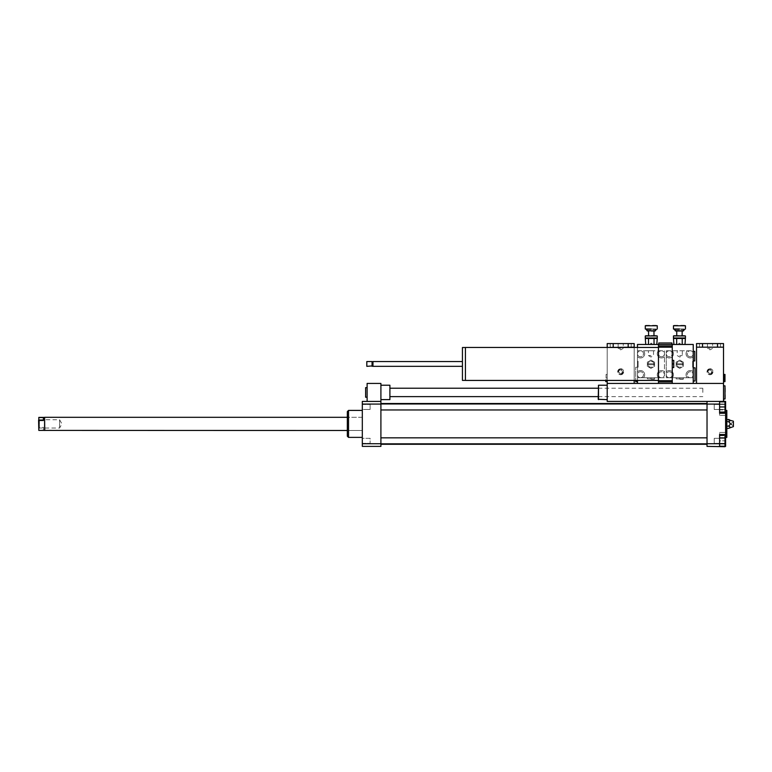 <?xml version="1.0" encoding="UTF-8"?>
<svg xmlns="http://www.w3.org/2000/svg" width="772" height="772" viewBox="0 0 772 772"><rect width="100%" height="100%" fill="white"/><g stroke="black" fill="none" stroke-linecap="round" stroke-linejoin="round"><path stroke-width="0.58" stroke-dasharray="3.86 2.9" d="M365.619 397.223L365.619 387.631M367.115 392.427L367.115 387.631L367.115 392.427M702.829 392.427L702.829 388.229L702.829 392.427M389.899 392.427L389.899 388.229L389.899 392.427M389.899 385.228L389.899 399.616M380.905 392.427L380.905 385.228L380.905 392.427M380.905 401.421L367.115 401.421L367.115 383.433L380.905 383.433L380.905 401.421L362.319 401.421L362.319 446.38L380.905 446.38L380.905 401.421L367.115 401.421M725.004 438.322L725.004 443.34L725.004 438.322L714.216 438.322L714.216 443.34L714.216 438.322L714.216 443.34L714.216 438.322L725.004 438.322L725.004 443.34L725.004 438.322M725.004 409.469L725.004 404.451L725.004 409.469L714.216 409.469L714.216 404.451L714.216 409.469L714.216 404.451L714.216 409.469L725.004 409.469L725.004 406.96L725.004 412.055L719.61 412.055L719.61 401.865L719.61 406.96L725.004 406.96L725.004 404.451L725.004 409.469M725.004 445.927L725.004 435.736L725.004 445.927L719.61 445.927L719.61 440.831L725.004 440.831L719.61 440.831L719.61 435.736L725.004 435.736L719.61 435.736L719.61 445.927L725.004 445.927M725.004 446.38L719.61 446.38L719.61 432.436L719.61 446.38L719.61 434.945L719.61 446.38L725.603 446.38L725.603 432.436L725.603 434.53L719.61 434.53L719.61 446.718M725.004 434.945L725.004 446.718M719.61 437.888L725.004 437.888M719.61 443.775L725.004 443.775M719.61 401.865L725.004 401.865L725.004 406.96M719.61 406.96L719.61 412.055M725.004 401.083L725.004 404.017L719.61 404.017L719.61 401.421L719.61 404.017L725.004 404.017L725.004 409.903L719.61 409.903L719.61 404.017L719.61 412.846L719.61 409.903L725.004 409.903L725.004 412.846L725.004 401.421M719.61 412.846L725.004 412.846M719.61 401.083L723.509 401.083M725.603 434.53L725.603 401.421L607.207 401.421L607.207 347.168L634.188 347.168L628.186 347.168L634.188 347.168L634.188 383.433L607.207 383.433L723.509 383.433L723.509 401.421M719.61 443.726L707.027 443.726L707.027 401.421L719.61 401.421L719.61 415.355L719.61 401.421L719.61 413.261L725.603 413.261M707.027 404.074L719.61 404.074M707.027 443.726L707.027 446.38L719.61 446.38M728.45 428.392C730.679 427.649 730.679 426.897 728.45 426.144L730.109 423.896L728.45 421.647L726.809 421.647L726.809 419.399L726.809 426.144L726.809 421.647M728.45 426.144L726.809 426.144L726.809 428.392L726.809 426.144M728.45 421.647C730.679 420.894 730.679 420.151 728.45 419.399M731.007 423.896L731.007 424.494L731.007 423.896M731.605 423.896L731.605 424.494L731.605 423.896M733.4 421.203L733.4 426.598M726.809 410.405L726.809 437.386M725.603 423.896L725.603 437.386L725.603 423.896M362.319 409.469L362.319 404.451L362.319 409.469L370.116 409.469L370.116 404.451L370.116 409.469L370.116 404.451L370.116 409.469L362.319 409.469L362.319 404.451L362.319 409.469M362.319 440.831L362.319 443.34L362.319 440.831M370.116 440.831L370.116 443.34L370.116 440.831M362.319 438.322L362.319 443.34L362.319 438.322L370.116 438.322L370.116 443.34L370.116 438.322L362.319 438.322M707.027 406.96L707.027 409.961L707.027 406.96M707.027 440.831L707.027 443.832L707.027 440.831M707.027 423.896L707.027 403.515L707.027 423.896M348.529 410.405L348.529 437.386M362.319 437.386L362.319 410.405L362.319 437.386M347.332 411.611L347.332 436.19M347.332 430.496L347.332 417.305L347.332 430.496L362.319 430.496L362.319 417.305L362.319 430.496L347.332 430.496M380.905 423.896L380.905 403.515L380.905 423.896M380.905 406.96L380.905 409.961L380.905 406.96M380.905 440.831L380.905 443.832L380.905 440.831M380.905 443.726L362.319 443.726M380.905 404.074L362.319 404.074M43.396 430.245L43.396 427.312L38.6 427.669L38.812 430.245L43.396 430.245L43.396 427.312M38.6 427.669L38.6 417.604M38.6 419.872L38.6 428.846L38.6 419.872M38.812 417.391L38.812 427.312M44.593 430.4L44.593 417.391M44.747 430.496L44.747 417.305M59.579 427.273L59.579 419.746L59.579 427.273M39.401 420.518L39.401 428.045L39.401 420.518M362.319 418.53L362.319 430.496L362.319 418.53M620.698 348.365L618.131 348.365L620.698 348.365M620.698 343.569L618.131 343.569L620.698 343.569M621.151 373.687L621.151 374.642L621.151 373.687A1.998 1.998 0 0 0 621.151 369.798L621.151 368.842L621.151 369.798M620.244 373.33L620.244 374.642L620.244 373.33A1.65 1.65 0 0 1 620.244 370.155L620.244 368.842L620.244 370.155M620.244 369.798A1.998 1.998 0 0 0 620.244 373.687M620.244 369.19A2.596 2.596 0 0 0 620.244 374.295M620.244 368.842A2.934 2.934 0 0 0 620.244 374.642M621.151 370.155A1.65 1.65 0 0 1 621.151 373.33M621.151 374.642A2.934 2.934 0 0 0 621.151 368.842M621.151 374.295A2.596 2.596 0 0 0 621.151 369.19M620.698 368.746A3.001 3.001 0 0 1 623.293 373.243A3.001 3.001 0 0 1 618.102 373.243A3.001 3.001 0 0 1 620.698 368.746A3.001 3.001 0 0 0 618.102 373.243A3.001 3.001 0 0 0 623.293 373.243A3.001 3.001 0 0 0 620.698 368.746M606.068 374.439L606.068 378.039L606.068 374.439L607.207 374.439L606.068 374.439M605.711 380.432L605.711 381.571M607.207 381.638L607.207 378.039L607.207 381.638L606.068 381.638L606.068 378.039L605.779 380.432M607.207 378.039L606.068 378.039L607.207 378.039L607.207 374.439L607.207 378.039M628.186 347.168L628.186 343.569L634.188 343.569L607.207 343.569M628.186 343.569L634.188 343.569M620.698 347.168L631.187 347.168L620.698 347.168M607.207 380.432L607.207 347.468M634.188 380.432L634.188 347.468M679.447 344.466L680.045 344.466L679.447 344.466M679.447 343.27L678.849 343.27L679.447 343.27M673.927 335.473L684.967 335.473M685.439 335.955L673.454 335.955M673.454 337.991L685.439 337.991M679.447 335.473L676.745 335.473L679.447 335.473M673.927 338.474L684.957 338.474M675.249 330.802L683.645 330.802M683.162 331.275L675.732 331.275M679.447 331.275L676.745 331.275L679.447 331.275M673.454 328.997L685.439 328.997M684.967 329.48L673.927 329.48M685.439 325.765L673.454 325.765M679.447 329.48L674.352 329.48L679.447 329.48M673.927 325.282L684.967 325.282M682.216 344.466L676.677 344.466L684.986 344.466L682.216 344.466L682.216 338.445M676.677 344.466L673.908 344.466L676.677 344.466L676.677 338.445M651.269 344.466L651.867 344.466L651.269 344.466M651.269 343.27L650.671 343.27L651.269 343.27M645.759 335.473L656.789 335.473M657.261 335.955L645.276 335.955M645.276 337.991L657.261 337.991M651.269 335.473L653.971 335.473L651.269 335.473M645.759 338.474L656.789 338.474M647.071 330.802L655.467 330.802M654.984 331.275L647.554 331.275M651.269 331.275L653.971 331.275L651.269 331.275M645.276 328.997L657.261 328.997M656.789 329.48L645.759 329.48M657.261 325.765L645.276 325.765M651.269 329.48L646.174 329.48L651.269 329.48M645.759 325.282L656.789 325.282M654.038 344.466L648.499 344.466L656.808 344.466L654.038 344.466L654.038 338.445M648.499 344.466L645.73 344.466L648.499 344.466L648.499 338.445M679.746 355.554L682.313 355.554L679.746 355.554M679.746 350.758L682.313 350.758L679.746 350.758M693.237 362.309L692.638 362.666L692.638 361.344L693.237 361.701L693.237 362.309L692.638 361.344L692.638 362.666L693.237 362.309L692.638 367.154L693.237 366.806L693.237 366.189L692.638 367.154L693.237 362.309M692.638 362.666L692.638 365.832L692.638 362.666M693.237 366.806L693.237 361.701L693.237 366.806M692.638 367.154L692.638 361.344L692.638 367.154M692.638 367.25L692.638 361.248L692.638 367.25L693.237 367.25L693.237 361.248L693.237 367.25M676.147 378.878L679.746 378.878L676.147 378.878L676.147 377.74L676.147 378.878M679.746 379.235L683.288 379.235L679.746 379.235M683.345 378.878L679.746 378.878L683.345 378.878L683.345 377.74L679.746 377.74L679.746 378.878L679.746 377.74L676.147 377.74L683.345 377.74L683.345 378.878M676.783 363.795A3.001 3.001 0 0 0 676.783 364.702L682.709 364.702A3.001 3.001 0 0 0 682.709 363.795L676.783 363.795L682.709 363.795A3.001 3.001 0 0 0 676.783 363.795A3.001 3.001 0 0 1 680.045 361.267A3.001 3.001 0 0 1 682.737 364.403A3.001 3.001 0 0 1 679.746 367.25A3.001 3.001 0 0 1 676.783 363.795M682.709 364.702L676.783 364.702A3.001 3.001 0 0 0 682.709 364.702M683.345 362.174L679.746 360.099L676.147 362.174L676.147 366.324L679.746 368.398L683.345 366.324L683.345 362.174L679.746 360.099L676.147 362.174L676.147 366.324L679.746 368.398L683.345 366.324L683.345 362.174M690.236 356.76A3.001 3.001 0 0 0 693.237 353.759A3.001 3.001 0 0 0 690.236 350.758A3.001 3.001 0 0 0 687.244 353.759A3.001 3.001 0 0 0 690.236 356.76A3.001 3.001 0 0 0 693.237 353.759A3.001 3.001 0 0 0 690.236 350.758A3.001 3.001 0 0 0 687.244 353.759A3.001 3.001 0 0 0 690.236 356.76M669.256 377.74A3.001 3.001 0 0 0 671.852 373.243A3.001 3.001 0 0 0 666.661 373.243A3.001 3.001 0 0 0 669.256 377.74A3.001 3.001 0 0 0 672.258 374.738A3.001 3.001 0 0 0 669.256 371.747A3.001 3.001 0 0 0 666.255 374.738A3.001 3.001 0 0 0 669.256 377.74L690.236 377.74A3.001 3.001 0 0 0 692.831 373.243A3.001 3.001 0 0 0 687.64 373.243A3.001 3.001 0 0 0 690.236 377.74A3.001 3.001 0 0 0 693.237 374.738A3.001 3.001 0 0 0 690.236 371.747A3.001 3.001 0 0 0 687.244 374.738A3.001 3.001 0 0 0 690.236 377.74L693.237 377.74L693.237 350.758L669.256 350.758A3.001 3.001 0 0 0 666.255 353.759A3.001 3.001 0 0 0 669.256 356.76A3.001 3.001 0 0 0 672.258 353.759A3.001 3.001 0 0 0 669.256 350.758A3.001 3.001 0 0 0 666.255 353.759A3.001 3.001 0 0 0 669.256 356.76A3.001 3.001 0 0 0 672.258 353.759A3.001 3.001 0 0 0 669.256 350.758L666.255 350.758L666.255 377.74L669.256 377.74M693.237 356.693L693.208 356.722A4.198 4.198 0 0 1 687.273 356.722A4.198 4.198 0 0 1 687.273 350.787A4.198 4.198 0 0 0 687.273 356.722A4.198 4.198 0 0 0 693.208 356.722L693.237 356.693M666.255 371.805L666.284 371.776A4.198 4.198 0 0 1 672.219 371.776A4.198 4.198 0 0 1 672.219 377.711A4.198 4.198 0 0 0 672.219 371.776A4.198 4.198 0 0 0 666.284 371.776L666.255 371.805M672.19 350.758L672.219 350.787A4.198 4.198 0 0 1 672.219 356.722A4.198 4.198 0 0 1 666.284 356.722L666.284 356.722A4.198 4.198 0 0 0 672.219 356.722A4.198 4.198 0 0 0 672.219 350.787L672.19 350.758M687.302 377.74L687.273 377.711A4.198 4.198 0 0 1 687.273 371.776A4.198 4.198 0 0 1 693.208 371.776A4.198 4.198 0 0 0 687.273 371.776A4.198 4.198 0 0 0 687.273 377.711L687.302 377.74M666.255 377.74L666.255 350.758L693.237 350.758L693.237 377.74L666.255 377.74M650.97 355.554L648.403 355.554L650.97 355.554M650.97 350.758L648.403 350.758L650.97 350.758M637.479 366.189L638.087 365.832L638.087 367.154L637.479 366.806L637.479 366.189L638.087 367.154L638.087 365.832L637.479 366.189L637.479 362.309L638.087 362.666L638.087 361.344L637.479 361.701L637.479 362.309L638.087 361.344L638.087 362.666L637.479 362.309L637.479 366.189M638.087 365.832L638.087 362.666L638.087 365.832M637.479 361.701L637.479 366.806L637.479 361.701M638.087 361.344L638.087 367.154L638.087 361.344M638.087 367.25L638.087 361.248L638.087 367.25L637.479 367.25L637.479 361.248L637.479 381.638L637.479 367.25L635.684 367.25L635.684 380.432M647.37 378.878L650.97 378.878L647.37 378.878L647.37 377.74L647.37 378.878M650.97 379.235L654.511 379.235L650.97 379.235M654.569 378.878L650.97 378.878L654.569 378.878L654.569 377.74L650.97 377.74L650.97 378.878L650.97 377.74L647.37 377.74L654.569 377.74L654.569 378.878M648.007 363.795A3.001 3.001 0 0 0 648.007 364.702L653.932 364.702A3.001 3.001 0 0 0 653.932 363.795L648.007 363.795L653.932 363.795A3.001 3.001 0 0 0 648.007 363.795A3.001 3.001 0 0 1 651.269 361.267A3.001 3.001 0 0 1 653.961 364.403A3.001 3.001 0 0 1 650.97 367.25A3.001 3.001 0 0 1 648.007 363.795M653.932 364.702L648.007 364.702A3.001 3.001 0 0 0 653.932 364.702M654.569 362.174L650.97 360.099L647.37 362.174L647.37 366.324L650.97 368.398L654.569 366.324L654.569 362.174L650.97 360.099L647.37 362.174L647.37 366.324L650.97 368.398L654.569 366.324L654.569 362.174M661.459 356.76A3.001 3.001 0 0 0 664.46 353.759A3.001 3.001 0 0 0 661.459 350.758A3.001 3.001 0 0 0 658.468 353.759A3.001 3.001 0 0 0 661.459 356.76A3.001 3.001 0 0 0 664.46 353.759A3.001 3.001 0 0 0 661.459 350.758A3.001 3.001 0 0 0 658.468 353.759A3.001 3.001 0 0 0 661.459 356.76M640.48 377.74A3.001 3.001 0 0 0 643.076 373.243A3.001 3.001 0 0 0 637.884 373.243A3.001 3.001 0 0 0 640.48 377.74A3.001 3.001 0 0 0 643.481 374.738A3.001 3.001 0 0 0 640.48 371.747A3.001 3.001 0 0 0 637.479 374.738A3.001 3.001 0 0 0 640.48 377.74L661.459 377.74A3.001 3.001 0 0 0 664.055 373.243A3.001 3.001 0 0 0 658.863 373.243A3.001 3.001 0 0 0 661.459 377.74A3.001 3.001 0 0 0 664.46 374.738A3.001 3.001 0 0 0 661.459 371.747A3.001 3.001 0 0 0 658.468 374.738A3.001 3.001 0 0 0 661.459 377.74L664.46 377.74L664.46 350.758L658.526 350.758A4.198 4.198 0 0 0 658.497 356.722A4.198 4.198 0 0 0 664.431 356.722L664.431 356.722A4.198 4.198 0 0 1 658.497 356.722A4.198 4.198 0 0 1 658.497 350.787L640.48 350.758A3.001 3.001 0 0 0 637.479 353.759A3.001 3.001 0 0 0 640.48 356.76A3.001 3.001 0 0 0 643.481 353.759A3.001 3.001 0 0 0 640.48 350.758A3.001 3.001 0 0 0 637.479 353.759A3.001 3.001 0 0 0 640.48 356.76A3.001 3.001 0 0 0 643.481 353.759A3.001 3.001 0 0 0 640.48 350.758L637.479 350.758L637.479 377.74L640.48 377.74M637.479 371.805L637.518 371.776A4.198 4.198 0 0 1 643.452 371.776A4.198 4.198 0 0 1 643.452 377.711A4.198 4.198 0 0 0 643.452 371.776A4.198 4.198 0 0 0 637.518 371.776L637.479 371.805M643.414 350.758L643.452 350.787A4.198 4.198 0 0 1 643.452 356.722A4.198 4.198 0 0 1 637.518 356.722L637.518 356.722A4.198 4.198 0 0 0 643.452 356.722A4.198 4.198 0 0 0 643.452 350.787L643.414 350.758M658.526 377.74L658.497 377.711A4.198 4.198 0 0 1 658.497 371.776A4.198 4.198 0 0 1 664.431 371.776A4.198 4.198 0 0 0 658.497 371.776A4.198 4.198 0 0 0 658.497 377.711L658.526 377.74M637.479 377.74L637.479 350.758L664.46 350.758L664.46 377.74L637.479 377.74M598.213 399.317L598.213 385.527M598.512 399.616L598.512 385.228M607.207 392.427L607.207 385.228L607.207 392.427M725.004 399.018L725.004 385.826M723.509 392.427L723.509 385.826L723.509 392.427M725.304 398.719L725.304 386.135M707.027 401.421L719.61 401.421M694.732 351.356L694.732 360.949M693.237 351.356L693.237 360.949L693.237 351.356M658.767 342.971L671.949 342.971M658.767 344.466L671.949 344.466L658.767 344.466M635.684 381.638L635.684 367.25M695.032 367.848L695.032 381.03M693.237 367.848L693.237 381.03L693.237 367.848M672.258 363.95L672.258 360.35L672.258 363.95L673.753 363.95L673.753 367.549L672.258 367.549L672.258 363.95L672.258 367.549M672.258 360.35L673.753 360.35L673.753 363.95M465.429 347.468L465.429 380.432M658.468 380.432L658.468 347.468L658.468 380.432M465.429 380.403L465.429 347.497L465.429 380.403M462.438 347.497L462.438 380.403M462.438 366.343L462.438 361.547L462.438 366.343M372.963 361.547L372.963 366.343M372.509 362L372.509 365.899M372.065 361.547L372.065 366.343M366.816 361.547L366.816 366.343M366.517 361.856L366.517 366.044M672.258 380.702L658.468 380.702L658.468 383.433L672.258 383.433L672.258 344.466M672.258 381.937L658.468 381.937L658.468 345.962L672.258 345.962M658.468 345.962L658.468 347.197L672.258 347.197M658.468 380.702L658.468 381.937M658.468 347.197L658.468 344.466M650.671 343.27L651.867 343.27L650.671 343.27L650.671 344.466L651.867 344.466L650.671 344.466L650.671 343.27M678.849 343.27L680.045 343.27L678.849 343.27L678.849 344.466L680.045 344.466L678.849 344.466L678.849 343.27M637.479 380.432L637.479 347.468M637.479 383.433L637.479 344.466L693.237 344.466L693.237 383.433L637.479 383.433M710.018 348.365L707.451 348.365L710.018 348.365M710.018 343.569L707.451 343.569L710.018 343.569M710.472 373.687L710.472 374.642L710.472 373.687A1.998 1.998 0 0 0 710.472 369.798L710.472 368.842L710.472 369.798M709.574 373.33L709.574 374.642L709.574 373.33A1.65 1.65 0 0 1 709.574 370.155L709.574 368.842L709.574 370.155M709.574 369.798A1.998 1.998 0 0 0 709.574 373.687M709.574 369.19A2.596 2.596 0 0 0 709.574 374.295M709.574 368.842A2.934 2.934 0 0 0 709.574 374.642M710.472 370.155A1.65 1.65 0 0 1 710.472 373.33M710.472 374.642A2.934 2.934 0 0 0 710.472 368.842M710.472 374.295A2.596 2.596 0 0 0 710.472 369.19M710.018 368.746A3.001 3.001 0 0 1 712.614 373.243A3.001 3.001 0 0 1 707.422 373.243A3.001 3.001 0 0 1 710.018 368.746A3.001 3.001 0 0 0 707.422 373.243A3.001 3.001 0 0 0 712.614 373.243A3.001 3.001 0 0 0 710.018 368.746M724.647 378.039L724.647 381.638L723.509 381.638L723.509 378.039L724.647 378.039L724.647 374.439L723.509 374.439L723.509 381.638M725.004 381.571L725.004 374.497M723.509 378.039L723.509 374.439M717.516 347.168L723.509 347.168L717.516 347.168L723.509 347.168L717.516 347.168L717.516 343.569L723.509 343.569L696.527 343.569M696.527 347.168L723.509 347.168L723.509 383.433L696.527 383.433L696.527 347.168M717.516 343.569L723.509 343.569M710.018 347.168L720.508 347.168L710.018 347.168M675.249 330.377L683.645 330.377M647.071 330.377L655.467 330.377M598.213 396.625L702.829 396.625M598.213 388.229L702.829 388.229M725.004 443.34L714.216 443.34L725.004 443.34M725.004 404.451L714.216 404.451L725.004 404.451M719.61 432.436L725.603 432.436L719.61 432.436M725.603 415.355L719.61 415.355L725.603 415.355M733.4 422.043L731.007 423.297M733.4 425.758L731.007 424.494M362.319 404.451L370.116 404.451L362.319 404.451M362.319 443.34L370.116 443.34L362.319 443.34M362.319 417.305L347.332 417.305L362.319 417.305M380.905 443.832L707.027 443.832M380.905 437.84L707.027 437.84M380.905 409.961L707.027 409.961M380.905 403.968L707.027 403.968M38.6 428.846L39.401 428.045L59.579 428.045L61.972 423.896L59.579 419.746L39.401 419.746L38.6 418.955M618.131 343.569L618.131 348.365L620.698 349.841L623.265 348.365L623.265 343.569M613.2 347.168L613.2 343.569M610.208 343.569L610.208 347.168M631.187 343.569L631.187 347.168M680.045 344.466L680.045 343.27L680.045 344.466M651.867 344.466L651.867 343.27L651.867 344.466M682.313 350.758L682.313 355.554L679.746 357.04L677.179 355.554L677.179 350.758M693.237 361.248L692.638 361.248M653.537 350.758L653.537 355.554L650.97 357.04L648.403 355.554L648.403 350.758M637.479 361.248L638.087 361.248M707.451 343.569L707.451 348.365L710.018 349.841L712.585 348.365L712.585 343.569M702.53 347.168L702.53 343.569M699.529 343.569L699.529 347.168M720.508 343.569L720.508 347.168"/><path stroke-width="1.16" d="M367.115 387.631L365.619 387.631L365.619 397.223L367.115 397.223M380.905 399.616L389.899 399.616L389.899 385.228L380.905 385.228M380.905 401.421L380.905 404.074L362.319 404.074L362.319 401.421L380.905 401.421L380.905 383.433L367.115 383.433L367.115 401.421M719.61 437.888L725.004 437.888L725.004 434.945L719.61 434.945M723.509 401.421L725.603 401.421L725.603 413.261L719.61 413.261L719.61 401.421L723.509 401.421L723.509 347.168L696.527 347.168L696.527 383.433L723.509 383.433L607.207 383.433L607.207 401.421L707.027 401.421L707.027 446.38L725.004 446.718L725.004 437.888M719.61 443.775L725.004 443.775M719.61 412.055L725.004 412.055L725.004 401.865L719.61 401.865M719.61 406.96L725.004 406.96M725.004 401.421L723.509 401.083M719.61 446.38L719.61 434.53L725.603 434.53L725.603 446.38L725.004 446.38M707.027 401.421L719.61 401.421M728.45 419.399C730.679 420.151 730.679 420.894 728.45 421.647C730.679 423.152 730.679 424.648 728.45 426.144C730.679 426.897 730.679 427.649 728.45 428.392L733.4 426.598L733.4 421.203L726.809 419.399M728.45 421.647L726.809 421.647M728.45 426.144L726.809 426.144M728.45 428.392L726.809 428.392M725.603 437.386L726.809 437.386L726.809 410.405L725.603 410.405M707.027 443.726L719.61 443.726M725.603 434.53L725.603 413.261M707.027 404.074L719.61 404.074M362.319 437.386L348.529 437.386L348.529 410.405L362.319 410.405M348.529 437.386L347.332 436.19L347.332 411.611L348.529 410.405M380.905 404.074L380.905 446.38L362.319 446.38L362.319 404.074M380.905 443.726L362.319 443.726M38.812 420.479L38.812 417.555L43.396 417.555L43.396 420.479L38.812 420.479L38.812 430.4L347.332 430.496M43.396 420.479L43.396 417.555M38.6 420.132L38.812 430.4M38.812 417.391L44.593 417.391L44.593 430.4M44.593 417.391L44.747 430.496M605.74 381.638L605.711 380.432M607.207 381.638L606.068 381.638L605.779 380.432M634.188 347.468L634.188 343.569L607.207 343.569L607.207 347.168L607.207 343.569M634.188 343.569L634.188 347.168L607.207 347.468M634.188 380.432L634.188 383.433L607.207 383.433L607.207 380.432M685.439 335.955L673.454 335.955L685.439 335.955L685.439 337.991L673.454 337.991L673.454 335.955M673.454 337.991L673.908 344.466M673.927 338.474L684.957 338.474M679.447 330.802L675.249 330.802L679.447 330.802M679.447 328.997L673.454 328.997L679.447 328.997M685.439 325.765L673.454 325.765L685.439 325.765L685.439 328.997M684.986 344.466L685.439 337.991M682.216 344.466L682.216 338.445M676.677 344.466L676.677 338.445M657.261 335.955L645.276 335.955L657.261 335.955L657.261 337.991L645.276 337.991L645.276 335.955M645.276 337.991L645.73 344.466M645.759 338.474L656.789 338.474M651.269 330.802L647.071 330.802L651.269 330.802M651.269 328.997L645.276 328.997L651.269 328.997M657.261 325.765L645.276 325.765L657.261 325.765L657.261 328.997M656.808 344.466L657.261 337.991M654.038 344.466L654.038 338.445M648.499 344.466L648.499 338.445M598.512 399.616L598.512 385.228L598.213 399.317L607.207 399.616M723.509 385.826L725.004 385.826L725.004 399.018L723.509 399.018M725.004 385.826L725.004 399.018M693.237 360.949L694.732 360.949L694.732 351.356L693.237 351.356M671.949 344.466L671.949 342.971L658.767 342.971L658.767 344.466M635.684 380.432L635.684 381.638L637.479 381.638M693.237 381.03L695.032 381.03L695.032 367.848L693.237 367.848M672.258 367.549L673.753 367.549L673.753 360.35L672.258 360.35M672.258 363.95L673.753 363.95M658.468 380.432L465.429 380.432L465.429 347.468L658.468 347.468M465.429 380.403L462.438 380.403L462.438 347.497L465.429 347.497M462.438 366.343L372.963 366.343L372.963 361.547L462.438 361.547M372.963 366.343L372.963 361.547M372.065 366.343L372.065 361.547L366.816 361.547L366.816 366.343L372.509 365.899M366.816 366.343L366.816 361.547M672.258 347.197L672.258 345.962L658.468 345.962L658.468 381.937L672.258 381.937L672.258 347.197L658.468 347.197M672.258 380.702L658.468 380.702M658.468 345.962L658.468 344.466L637.479 344.466L637.479 347.468M672.258 345.962L672.258 344.466L658.468 344.466M672.258 381.937L672.258 383.433L693.237 383.433L693.237 344.466L672.258 344.466M637.479 380.432L637.479 383.433L658.468 383.433L658.468 381.937M723.509 381.638L724.647 381.638L724.647 374.439L723.509 374.439M724.976 374.439L724.976 381.638M723.509 378.039L724.647 378.039M723.509 343.569L723.509 347.168L723.509 343.569L696.527 343.569L696.527 347.168L696.527 343.569M683.645 330.802L675.249 330.802M655.467 330.802L647.071 330.802M389.899 396.625L598.213 396.625M389.899 388.229L598.213 388.229M380.905 444.276L707.027 444.276M380.905 403.515L707.027 403.515M380.905 409.961L707.027 409.961M380.905 403.968L707.027 403.968M380.905 443.832L707.027 443.832M380.905 437.84L707.027 437.84M44.747 417.305L347.332 417.305M628.186 347.168L628.186 343.569M613.2 347.168L613.2 343.569M673.454 325.765L673.454 328.997M675.249 330.377L674.352 329.48M683.645 330.377L684.542 329.48M676.745 331.275L676.745 335.473M682.149 331.275L682.149 335.473M645.276 325.765L645.276 328.997M647.071 330.377L646.174 329.48M655.467 330.377L656.364 329.48M648.577 331.275L648.577 335.473M653.971 331.275L653.971 335.473M598.512 385.228L607.207 385.228M717.516 347.168L717.516 343.569M702.53 347.168L702.53 343.569"/></g></svg>
